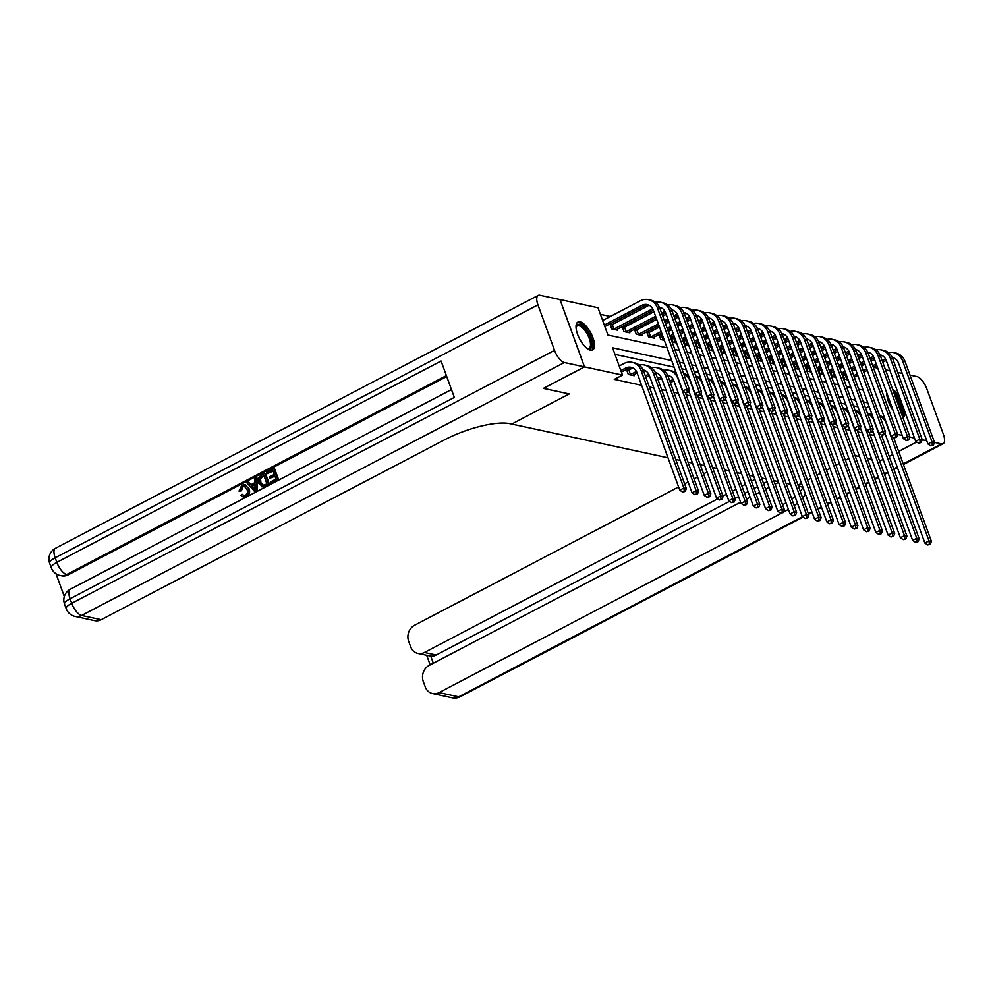<?xml version="1.0" encoding="UTF-8"?>
<svg xmlns="http://www.w3.org/2000/svg" width="993" height="993" viewBox="0 0 993 993"><rect width="100%" height="100%" fill="white"/><g stroke="black" fill="none" stroke-linecap="round" stroke-linejoin="round"><path stroke-width="1.49" d="M893.129 410.419A15.789 6.33 -117.7 0 1 886.836 393.129M590.425 350.219A15.789 6.33 -117.7 0 1 578.534 336.689A15.789 6.33 -117.7 0 1 577.926 322.042A15.789 6.33 -117.7 0 1 580.086 321.831A15.789 6.33 -117.7 0 1 591.977 335.373A15.789 6.33 -117.7 0 1 592.585 350.02A15.789 6.33 -117.7 0 1 590.425 350.219M584.467 366.889L559.965 299.551L539.857 295.219A12.139 4.878 62.3 0 0 538.206 295.38A12.139 4.878 62.3 0 0 537.958 304.863L554.516 350.355A12.139 4.878 62.3 0 0 564.372 362.544L584.467 366.889L543.419 388.387L569.2 393.948L543.456 388.375L584.517 366.889L560.015 299.563L597.997 307.756L607.939 335.051L667.073 347.811M843.181 366.727L840.699 366.194M830.918 364.083L828.435 363.55M818.666 361.44L816.184 360.906M806.415 358.796L803.933 358.262M794.152 356.152L791.669 355.618M781.901 353.508L779.418 352.974M769.637 350.864L767.167 350.33M757.386 348.22L754.903 347.687M745.135 345.576L742.652 345.043M732.871 342.933L730.401 342.399M720.62 340.289L718.138 339.755M708.369 337.645L705.886 337.111M696.105 335.001L693.635 334.467M683.854 332.357L681.372 331.823M671.603 329.713L669.121 329.179M659.34 327.069L656.87 326.536M647.088 324.426L644.606 323.892M634.837 321.782L632.355 321.248M622.574 319.138L620.104 318.604M610.323 316.494L600.405 314.347M861.154 364.543L863.637 365.076M873.418 367.187L877.738 368.118M885.483 369.793L889.989 370.761M605.196 327.541L604.985 326.511M611.688 324.748L610.099 324.401L611.75 328.956L617.634 330.222L617.249 329.155M623.952 327.392L622.35 327.057L624.001 331.6L629.885 332.866L629.5 331.799M636.203 330.036L634.601 329.701L636.265 334.244L642.148 335.51L641.751 334.442M648.454 332.68L646.865 332.345L648.516 336.888L654.399 338.154L654.015 337.086M660.717 335.324L659.116 334.989L660.767 339.532L664.329 340.301M672.969 337.968L671.367 337.632L673.031 342.175L676.593 342.945M685.232 340.611L683.631 340.276L685.282 344.819L688.844 345.589M697.483 343.255L695.882 342.92L697.533 347.463L701.108 348.233M709.734 345.912L708.133 345.564L709.796 350.107L713.359 350.877M721.998 348.555L720.397 348.208L722.048 352.751L725.61 353.52M734.249 351.199L732.648 350.852L734.299 355.395L737.873 356.164M746.5 353.843L744.899 353.496L746.562 358.039L750.125 358.808M758.764 356.487L757.163 356.139L758.813 360.682L762.376 361.452M771.015 359.131L769.414 358.783L771.065 363.326L774.639 364.096M783.266 361.775L781.665 361.427L783.328 365.97L786.89 366.74M795.53 364.419L793.928 364.071L795.579 368.614L799.142 369.384M807.781 367.062L806.179 366.715L807.83 371.258L811.405 372.027M820.032 369.706L818.431 369.359L820.094 373.902L823.656 374.671M832.295 372.35L830.694 372.003L832.345 376.558L835.907 377.315M844.546 374.994L842.945 374.646L844.596 379.202L848.171 379.971M671.702 360.558L612.569 347.798L622.512 375.093L614.295 379.388L641.602 385.284M649.36 386.96L653.853 387.928M661.611 389.604L666.117 390.572M673.875 392.247L678.368 393.216M686.126 394.891L690.619 395.859M698.377 397.535L702.883 398.503M710.64 400.179L715.134 401.147M722.892 402.823L727.385 403.791M735.143 405.467L739.648 406.435M747.406 408.111L751.9 409.079M759.657 410.754L764.151 411.723M771.909 413.398L776.414 414.366M784.172 416.042L788.665 417.01M796.423 418.686L800.929 419.654M808.674 421.33L813.18 422.298M820.938 423.974L825.431 424.942M833.189 426.618L837.695 427.586M845.44 429.261L849.946 430.23M857.704 431.905L862.197 432.874M869.955 434.549L874.461 435.53M857.94 406.807L853.434 405.839M845.676 404.163L841.183 403.195M833.425 401.52L828.919 400.551M821.174 398.876L816.668 397.908M808.91 396.232L804.417 395.264M796.659 393.588L792.153 392.62M784.408 390.944L779.902 389.976M772.144 388.3L767.651 387.332M759.893 385.656L755.388 384.688M747.642 383.013L743.136 382.032M735.379 380.369L730.885 379.388M723.127 377.725L718.622 376.744M710.876 375.081L706.371 374.1M698.613 372.437L694.119 371.456M686.362 369.793L681.856 368.813M674.11 367.149L614.977 354.389M621.755 373.033L621.544 372.015M628.246 370.24L626.657 369.905L628.308 374.448L634.192 375.714L633.807 374.659M646.207 378.308L646.058 377.303M658.471 380.952L658.309 379.947M670.722 383.596L670.573 382.59M790.54 484.224L786.046 483.256M778.289 481.58L773.783 480.612M766.037 478.936L761.532 477.968M753.774 476.292L749.281 475.324M741.523 473.649L737.017 472.68M729.272 471.005L724.766 470.024M717.008 468.361L712.515 467.38M704.757 465.717L700.251 464.736M692.506 463.073L688 462.093M680.242 460.429L675.749 459.449M667.991 457.785L509.968 423.688A50.593 14.709 160 0 0 444.405 439.899L101.199 619.706A12.139 10.551 102.2 0 1 94.67 620.662L75.058 616.43A12.139 10.551 -77.8 0 0 81.6 615.474L101.199 619.706M883.199 459.548L879.55 460.913L883.187 459.523M889.194 456.37L892.67 454.546M898.677 451.405L916.663 441.984M848.916 458.443L845.44 460.268L848.916 458.443M839.433 463.408L835.945 465.233L839.433 463.408M829.949 468.373L826.461 470.198L829.949 468.373M820.466 473.351L816.978 475.175L820.466 473.351M810.983 478.316L807.495 480.14L810.983 478.316M801.5 483.281L798.012 485.105L801.5 483.281M871.792 459.238L867.299 458.269L871.792 459.238M859.541 456.594L855.035 455.626L859.541 456.594M914.491 438.087L909.948 437.106M902.24 435.443L897.684 434.462M622.512 375.093L584.517 366.889M569.2 393.948L511.73 424.061L569.2 393.948M892.707 389.616A15.789 6.33 -117.7 0 1 899.211 396.095M905.268 412.753A15.789 6.33 -117.7 0 1 903.382 417.072A15.789 6.33 -117.7 0 1 902.774 417.296M867.795 402.86L863.289 401.892M855.532 400.216L851.038 399.248M843.28 397.572L838.787 396.604M831.029 394.929L826.524 393.96M818.766 392.285L814.272 391.316M806.515 389.641L802.021 388.673M794.263 386.997L789.758 386.029M782 384.353L777.507 383.385M769.749 381.709L765.255 380.741M757.498 379.065L752.992 378.097M745.234 376.421L740.741 375.453M732.983 373.778L728.477 372.797M720.732 371.134L716.226 370.153M708.468 368.49L703.975 367.509M696.217 365.846L691.711 364.865M683.966 363.202L679.46 362.222M674.83 349.486L679.324 350.455M687.082 352.13L691.575 353.098M699.333 354.774L703.838 355.742M711.596 357.418L716.09 358.386M723.847 360.062L728.341 361.03M736.098 362.706L740.604 363.674M748.362 365.35L752.855 366.33M760.613 367.993L765.119 368.974M772.864 370.637L777.37 371.618M785.128 373.281L789.621 374.262M797.379 375.925L801.885 376.906M809.63 378.569L814.136 379.549M821.894 381.213L826.387 382.193M834.145 383.869L838.651 384.837M846.396 386.513L850.902 387.481M858.66 389.157L863.153 390.125M865.573 408.148L869.049 406.323M621.407 372.077L628.023 368.614A10.116 8.788 102.2 0 1 632.218 367.658M620.861 370.563L625.565 368.093A10.116 8.788 102.2 0 1 631.014 367.298A10.116 8.788 102.2 0 1 637.096 372.884L679.783 490.17L683.879 488.022L641.193 370.737A15.18 13.182 -77.8 0 0 632.082 362.346A15.18 13.182 -77.8 0 0 623.914 363.537L619.198 366.007M684.251 491.187L682.601 492.044L685.232 491.398L684.251 491.187L683.879 488.022L686.337 488.544L643.65 371.27A15.18 13.182 -77.8 0 0 634.539 362.879L632.082 362.346M686.337 488.544L685.232 491.398M682.601 492.044L679.783 490.17M604.303 325.059L641.85 305.385A10.116 8.788 102.2 0 1 647.299 304.59A10.116 8.788 102.2 0 1 653.369 310.188L682.812 391.081L686.92 388.921L657.478 308.041A15.18 13.182 -77.8 0 0 648.367 299.65A15.18 13.182 -77.8 0 0 640.2 300.842L602.639 320.516M604.849 326.585L644.308 305.918A10.116 8.788 102.2 0 1 648.503 304.963M687.28 392.098L685.642 392.955L688.261 392.309L687.28 392.098L686.92 388.921L689.378 389.455L659.935 308.562A15.18 13.182 -77.8 0 0 650.812 300.184L648.367 299.65M689.378 389.455L688.261 392.309M685.642 392.955L682.812 391.081M632.591 375.379L637.109 372.921M626.955 370.737L628.854 370.017L630.505 374.572L636.439 371.456M632.826 367.931L628.854 370.017M643.079 369.905A10.116 8.788 102.2 0 1 643.265 369.942A10.116 8.788 102.2 0 1 649.348 375.528L692.034 492.813L696.143 490.666L653.456 373.38A15.18 13.182 -77.8 0 0 644.333 364.99A15.18 13.182 -77.8 0 0 639.194 365.052M643.278 370.339A10.116 8.788 102.2 0 1 644.469 370.302M696.503 493.831L694.864 494.688L697.483 494.042L696.503 493.831L696.143 490.666L698.588 491.187L655.901 373.914A15.18 13.182 -77.8 0 0 646.791 365.523L644.333 364.99M698.588 491.187L697.483 494.042M694.864 494.688L692.034 492.813M645.872 377.39L649.36 375.565M645.326 375.875L648.69 374.1M645.09 370.575L643.663 371.32M655.33 372.549A10.116 8.788 102.2 0 1 655.529 372.586A10.116 8.788 102.2 0 1 661.599 378.172L704.285 495.457L708.394 493.31L665.707 376.024A15.18 13.182 -77.8 0 0 656.596 367.633A15.18 13.182 -77.8 0 0 651.445 367.695M655.529 372.983A10.116 8.788 102.2 0 1 656.733 372.946M708.754 496.475L707.115 497.344L709.734 496.686L708.754 496.475L708.394 493.31L710.851 493.831L668.152 376.558A15.18 13.182 -77.8 0 0 659.042 368.167L656.596 367.633M710.851 493.831L709.734 496.686M707.115 497.344L704.285 495.457M658.136 380.034L661.611 378.209M657.577 378.519L660.953 376.744M657.341 373.219L655.926 373.964M667.581 375.193A10.116 8.788 102.2 0 1 667.78 375.23A10.116 8.788 102.2 0 1 673.862 380.815L716.549 498.101L720.645 495.954L677.958 378.668A15.18 13.182 -77.8 0 0 668.848 370.277A15.18 13.182 -77.8 0 0 663.709 370.339M667.793 375.627A10.116 8.788 102.2 0 1 668.984 375.59M721.017 499.119L719.379 499.988L721.998 499.33L721.017 499.119L720.645 495.954L723.103 496.475L685.344 392.756M676.345 373.294A15.18 13.182 -77.8 0 0 671.305 370.811L668.848 370.277M723.103 496.475L721.998 499.33M719.379 499.988L716.549 498.101M610.397 325.245L612.296 324.525L613.947 329.068L652.724 308.761M649.112 305.236L612.296 324.525M616.032 329.875L653.394 310.226M659.352 307.197A10.116 8.788 102.2 0 1 659.551 307.247A10.116 8.788 102.2 0 1 665.633 312.832L695.075 393.724L699.171 391.565L669.741 310.685A15.18 13.182 -77.8 0 0 660.618 302.294A15.18 13.182 -77.8 0 0 655.479 302.356M659.563 307.644A10.116 8.788 102.2 0 1 660.755 307.607M699.544 394.742L697.893 395.599L700.524 394.953L699.544 394.742L699.171 391.565L701.629 392.098L672.187 311.206A15.18 13.182 -77.8 0 0 663.076 302.828L660.618 302.294M701.629 392.098L700.524 394.953M697.893 395.599L695.075 393.724M622.661 327.889L624.547 327.169L626.198 331.712L655.603 316.32M661.363 307.88L659.948 308.624M653.953 311.765L624.547 327.169M661.611 313.167L664.975 311.405M628.284 332.518L656.162 317.834M662.157 314.694L665.645 312.869M671.616 309.841A10.116 8.788 102.2 0 1 671.814 309.89A10.116 8.788 102.2 0 1 677.884 315.476L707.326 396.368L711.435 394.209L681.992 313.329A15.18 13.182 -77.8 0 0 672.882 304.938A15.18 13.182 -77.8 0 0 667.73 305M671.814 310.288A10.116 8.788 102.2 0 1 673.018 310.25M711.795 397.386L710.156 398.243L712.775 397.597L711.795 397.386L711.435 394.209L713.88 394.742L684.438 313.85A15.18 13.182 -77.8 0 0 675.327 305.472L672.882 304.938M713.88 394.742L712.775 397.597M710.156 398.243L707.326 396.368M634.912 330.532L636.798 329.813L638.462 334.368L658.371 323.929M673.626 310.524L672.211 311.268M666.204 314.409L662.716 316.233M656.721 319.374L636.798 329.813M664.379 320.789L667.855 318.964M673.862 315.811L677.238 314.049M640.547 335.175L658.93 325.456M664.938 322.303L668.413 320.478M674.421 317.338L677.896 315.513M683.867 312.485A10.116 8.788 102.2 0 1 684.065 312.534A10.116 8.788 102.2 0 1 690.135 318.12L719.577 399.012L723.686 396.852L694.244 315.973A15.18 13.182 -77.8 0 0 685.133 307.582A15.18 13.182 -77.8 0 0 679.994 307.644M684.065 312.932A10.116 8.788 102.2 0 1 685.269 312.894M724.046 400.03L722.408 400.887L725.027 400.241L724.046 400.03L723.686 396.852L726.144 397.386L696.701 316.494A15.18 13.182 -77.8 0 0 687.578 308.115L685.133 307.582M726.144 397.386L725.027 400.241M722.408 400.887L719.577 399.012M670.387 382.677L673.875 380.853M669.828 381.163L673.204 379.388M669.592 375.863L668.177 376.608M688.819 390.894L728.8 500.745L732.908 498.598L690.222 381.312A15.18 13.182 -77.8 0 0 683.68 373.815M733.268 501.763L731.63 502.632L734.249 501.974L733.268 501.763L732.908 498.598L735.354 499.131L697.607 395.4M688.596 375.937A15.18 13.182 -77.8 0 0 683.556 373.455L683.556 373.455M735.354 499.131L734.249 501.974M731.63 502.632L728.8 500.745M647.163 333.176L649.062 332.456L650.713 337.012L661.152 331.538M685.878 313.167L684.462 313.912M678.455 317.052L674.979 318.877M668.972 322.017L665.496 323.842M659.489 326.995L649.062 332.456M667.147 328.398L670.635 326.573M676.63 323.433L680.118 321.608M686.113 318.455L689.49 316.693M652.798 337.819L661.698 333.065M667.706 329.924L671.181 328.1M677.189 324.947L680.664 323.122M686.672 319.982L690.16 318.157M696.118 315.129A10.116 8.788 102.2 0 1 696.316 315.178A10.116 8.788 102.2 0 1 702.399 320.764L731.841 401.656L735.937 399.496L706.507 318.616A15.18 13.182 -77.8 0 0 697.384 310.226A15.18 13.182 -77.8 0 0 692.245 310.288M696.329 315.575A10.116 8.788 102.2 0 1 697.52 315.538M736.31 402.674L734.659 403.53L737.29 402.885L736.31 402.674L735.937 399.496L738.395 400.03L708.952 319.138A15.18 13.182 -77.8 0 0 699.842 310.759L697.384 310.226M738.395 400.03L737.29 402.885M734.659 403.53L731.841 401.656M576.039 327.367A13.666 5.486 -117.7 0 1 576.114 326.958A13.666 5.486 -117.7 0 1 583.375 326.796A13.666 5.486 -117.7 0 1 591.642 342.014A13.666 5.486 -117.7 0 1 587.508 348.717A13.666 5.486 -117.7 0 1 587.136 348.543M587.049 348.469A12.648 5.077 62.3 0 0 588.986 348.357A12.648 5.077 62.3 0 0 589.631 339.606A12.648 5.077 62.3 0 0 582.593 327.963A12.648 5.077 62.3 0 0 577.243 325.94A12.648 5.077 62.3 0 0 576.052 327.479M591.691 350.293A15.689 6.293 62.3 0 0 591.803 339.134A15.689 6.293 62.3 0 0 583.288 325.319A15.689 6.293 62.3 0 0 577.194 322.613M894.283 393.96A13.666 5.486 -117.7 0 1 901.967 415.062M901.21 412.989A12.648 5.077 62.3 0 0 895.512 397.349M902.724 417.134A15.689 6.293 62.3 0 0 902.985 416.812A15.689 6.293 62.3 0 0 902.178 404.983A15.689 6.293 62.3 0 0 893.526 391.887M886.836 394.42A13.666 5.486 -117.7 0 1 886.91 394.01A13.666 5.486 -117.7 0 1 887.01 393.6M244.663 486.347L243.086 486.707L241.324 490.89L239.015 491.088L241.721 485.341L244.712 484.745L249.131 488.804C250.286 492.193 249.442 494.824 246.599 496.699L243.57 497.046M245.11 484.857L249.131 488.804M248.349 488.63C249.504 492.019 248.66 494.651 245.817 496.525L243.186 496.984L240.865 495.346L242.131 494.278L244.191 495.569M256.268 477.881L257.05 478.055L257.113 491.026L254.767 491.672L246.885 482.809L248.349 482.027L250.695 484.807L254.903 482.598L254.791 478.651L256.268 477.881L256.331 490.852L254.767 491.672M248.349 482.027L251.142 484.572M269.599 478.403L269.14 477.149L274.316 474.431L272.938 470.645L267.129 473.698L266.67 472.432L273.869 468.659L274.651 468.833L278.623 479.756L271.685 483.392L270.444 481.965L275.992 479.048L274.776 475.684L269.599 478.403L274.949 476.181M273.112 471.141L267.129 473.698M446.726 376.521L68.157 574.848A12.139 10.551 102.2 0 1 61.628 575.803L60.151 575.481A12.139 10.551 -77.8 0 0 66.692 574.525L68.157 574.848M56.03 573.755L64.322 596.545M264.771 473.425L265.553 473.599L269.537 484.51L262.959 487.079L258.701 483.181C257.41 479.693 258.267 477.062 261.246 475.275L264.771 473.425L268.743 484.348L261.867 486.831M564.372 362.544L81.6 615.474A12.139 4.878 -117.7 0 1 71.732 603.285L70.081 598.742L454.335 397.423L441.078 361.03L56.837 562.348L55.174 557.793A12.139 4.878 -117.7 0 1 55.422 548.31L538.206 295.38M273.869 468.659L277.841 479.582L278.623 479.756M277.841 479.582L270.89 483.219M263.84 475.411L259.769 478.465L260.092 482.474L263.195 485.49L266.906 483.814L263.84 475.411M263.579 486.868L264.361 487.029M268.743 484.348L269.537 484.51M264.026 475.908L260.551 478.638L260.886 482.648L263.977 485.664M261.817 476.479L262.599 476.652M259.769 478.465L260.551 478.638M260.092 482.474L260.886 482.648M255.027 487.637L254.94 484.087L251.577 485.838L255.089 489.996L255.027 487.637M256.331 490.852L257.113 491.026M254.953 484.658L252.359 486.011L255.002 489.139M251.577 485.838L252.359 486.011M242.131 494.278L243.769 495.519L245.432 495.234C247.443 493.794 247.952 491.833 246.959 489.363L244.29 486.235L243.086 486.707M242.304 486.533L240.542 490.716L241.324 490.89M245.817 496.525L246.599 496.699M240.542 490.716L239.015 491.088M798.298 485.9L798.794 485.999A50.593 14.709 -20 0 1 803.076 487.625M717.678 498.858L424.458 652.475A12.139 10.551 -77.8 0 1 417.916 653.431A12.139 10.551 -77.8 0 1 410.63 646.716L408.669 641.354A12.139 10.551 -77.8 0 1 414.553 625.267L678.604 486.93M754.891 479.358L751.416 481.183M745.408 484.323L741.932 486.148M735.925 489.288L732.437 491.113M726.442 494.266L722.954 496.09M714.923 467.902L713.061 468.882M707.053 472.023L703.578 473.847M697.57 477L694.082 478.825M688.087 481.965L684.599 483.79M903.233 463.917L941.438 443.908A12.139 4.878 62.3 0 0 943.102 443.747A12.139 4.878 62.3 0 0 943.35 434.251L926.792 388.76A12.139 4.878 62.3 0 0 916.936 376.57L909.998 375.081M941.438 443.908L934.45 442.394M926.754 440.731L922.199 439.75M902.24 373.405L897.746 372.437M916.7 441.997L898.69 451.443M892.682 454.583L889.207 456.408M778.562 482.337L775.086 484.162M769.078 487.302L765.603 489.127M759.595 492.28L756.12 494.104M750.112 497.245L746.624 499.069M740.629 502.21L429.162 665.397A12.139 10.551 -77.8 0 0 423.279 681.471L425.227 686.846A12.139 10.551 -77.8 0 0 432.526 693.548A12.139 10.551 -77.8 0 0 439.055 692.605L458.667 696.838L802.481 516.708M781.243 513.331L439.055 692.605M805.249 493.608A50.593 14.709 -20 0 1 802.704 497.989M797.416 503.116A50.593 14.709 -20 0 1 794.177 505.586M788.392 509.359A50.593 14.709 -20 0 1 783.415 512.177M767.043 481.692L763.555 483.517M757.56 486.669L754.072 488.494M748.064 491.634L744.589 493.459M738.581 496.599L735.105 498.424M729.632 501.291L436.225 655.02A12.139 10.551 102.2 0 1 430.763 656.137L433.333 663.212M802.741 487.426A50.593 14.709 -20 0 1 800.321 491.448M795.033 496.574A50.593 14.709 -20 0 1 791.793 499.032M786.009 502.806A50.593 14.709 -20 0 1 782.583 504.779M417.916 653.431L430.763 656.137M701.07 393.538L741.051 503.389L745.16 501.242L702.473 383.956A15.18 13.182 -77.8 0 0 695.932 376.459M745.52 504.407L743.881 505.276L746.5 504.618L745.52 504.407L745.16 501.242L747.617 501.775L709.858 398.044M700.847 378.581A15.18 13.182 -77.8 0 0 695.808 376.099L695.808 376.099M747.617 501.775L746.5 504.618M743.881 505.276L741.051 503.389M659.426 335.82L661.313 335.1L662.964 339.656L663.92 339.159M698.129 315.811L696.714 316.556M690.718 319.696L687.23 321.521M681.235 324.661L677.747 326.486M671.752 329.639L668.264 331.463M662.257 334.604L661.313 335.1M669.915 336.006L673.403 334.182M679.398 331.041L682.886 329.217M688.894 326.076L692.369 324.252M698.377 321.099L701.741 319.336M670.474 337.533L673.962 335.708M679.957 332.568L683.445 330.743M689.44 327.591L692.928 325.766M698.923 322.626L702.411 320.801M708.381 317.772A10.116 8.788 102.2 0 1 708.58 317.822A10.116 8.788 102.2 0 1 714.65 323.408L744.092 404.3L748.201 402.14L718.758 321.26A15.18 13.182 -77.8 0 0 709.647 312.869A15.18 13.182 -77.8 0 0 704.496 312.932M708.58 318.219A10.116 8.788 102.2 0 1 709.784 318.182M748.561 405.318L746.922 406.174L749.541 405.529L748.561 405.318L748.201 402.14L750.646 402.674L721.203 321.782A15.18 13.182 -77.8 0 0 712.093 313.403L709.647 312.869M750.646 402.674L749.541 405.529M746.922 406.174L744.092 404.3M713.322 396.182L753.315 506.033L757.411 503.885L714.724 386.6A15.18 13.182 -77.8 0 0 708.195 379.103M757.783 507.051L756.145 507.919L758.764 507.262L757.783 507.051L757.411 503.885L759.868 504.419L722.11 400.688M713.111 381.225A15.18 13.182 -77.8 0 0 708.071 378.743L708.071 378.743M759.868 504.419L758.764 507.262M756.145 507.919L753.315 506.033M671.678 338.464L673.564 337.744L675.228 342.3L676.171 341.803M710.392 318.455L708.977 319.2M702.97 322.34L699.494 324.165M693.486 327.305L689.998 329.13M684.003 332.283L680.515 334.107M674.52 337.248L673.564 337.744M682.179 338.65L685.654 336.826M691.662 333.685L695.137 331.861M701.145 328.72L704.62 326.896M710.628 323.743L714.004 321.98M682.725 340.177L686.213 338.352M692.208 335.212L695.696 333.387M701.703 330.235L705.179 328.41M711.187 325.27L714.662 323.445M720.633 320.416A10.116 8.788 102.2 0 1 720.831 320.466A10.116 8.788 102.2 0 1 726.901 326.052L756.343 406.944L760.452 404.784L731.009 323.904A15.18 13.182 -77.8 0 0 721.899 315.513A15.18 13.182 -77.8 0 0 716.76 315.575M720.831 320.863A10.116 8.788 102.2 0 1 722.035 320.826M760.812 407.962L759.173 408.818L761.792 408.173L760.812 407.962L760.452 404.784L762.909 405.318L733.467 324.426A15.18 13.182 -77.8 0 0 724.344 316.047L721.899 315.513M762.909 405.318L761.792 408.173M759.173 408.818L756.343 406.944M725.585 398.826L765.566 508.677L769.674 506.529L726.988 389.244A15.18 13.182 -77.8 0 0 720.446 381.746M770.034 509.694L768.396 510.563L771.015 509.906L770.034 509.694L769.674 506.529L772.12 507.063L734.373 403.332M725.362 383.869A15.18 13.182 -77.8 0 0 720.322 381.386L720.322 381.386M772.12 507.063L771.015 509.906M768.396 510.563L765.566 508.677M683.929 341.108L685.828 340.388L687.479 344.943L688.434 344.447M722.643 321.099L721.228 321.844M715.221 324.984L711.745 326.809M705.738 329.949L702.262 331.774M696.254 334.926L692.779 336.751M686.771 339.891L685.828 340.388M694.43 341.294L697.918 339.469M703.913 336.329L707.401 334.504M713.396 331.364L716.884 329.539M722.879 326.387L726.255 324.624M694.988 342.821L698.464 340.996M704.471 337.856L707.947 336.031M713.955 332.878L717.43 331.054M723.438 327.913L726.926 326.089M732.884 323.06A10.116 8.788 102.2 0 1 733.082 323.11A10.116 8.788 102.2 0 1 739.164 328.695L768.607 409.588L772.703 407.428L743.273 326.548A15.18 13.182 -77.8 0 0 734.15 318.157A15.18 13.182 -77.8 0 0 729.011 318.219M733.095 323.507A10.116 8.788 102.2 0 1 734.286 323.47M773.075 410.606L771.437 411.462L774.056 410.817L773.075 410.606L772.703 407.428L775.161 407.962L745.718 327.069A15.18 13.182 -77.8 0 0 736.607 318.691L734.15 318.157M775.161 407.962L774.056 410.817M771.437 411.462L768.607 409.588M737.836 401.47L777.817 511.321L781.925 509.173L739.239 391.887A15.18 13.182 -77.8 0 0 732.697 384.39M782.298 512.338L780.647 513.207L783.278 512.549L782.298 512.338L781.925 509.173L784.383 509.707L746.624 405.976M737.613 386.513A15.18 13.182 -77.8 0 0 732.573 384.03L732.573 384.03M784.383 509.707L783.278 512.549M780.647 513.207L777.817 511.321M696.192 343.752L698.079 343.032L699.742 347.587L700.686 347.091M734.894 323.743L733.479 324.488M727.484 327.628L723.996 329.453M718.001 332.605L714.513 334.418M708.518 337.57L705.03 339.395M699.022 342.535L698.079 343.032M706.681 343.938L710.169 342.113M716.176 338.973L719.652 337.148M725.66 334.008L729.135 332.183M735.143 329.031L738.507 327.268M707.239 345.465L710.727 343.64M716.723 340.5L720.21 338.675M726.206 335.522L729.694 333.698M735.689 330.557L739.177 328.733M745.147 325.716A10.116 8.788 102.2 0 1 745.346 325.754A10.116 8.788 102.2 0 1 751.416 331.339L780.858 412.232L784.966 410.084L755.524 329.192A15.18 13.182 -77.8 0 0 746.413 320.801A15.18 13.182 -77.8 0 0 741.262 320.863M745.346 326.151A10.116 8.788 102.2 0 1 746.55 326.114M785.326 413.249L783.688 414.106L786.307 413.46L785.326 413.249L784.966 410.084L787.412 410.606L757.969 329.713A15.18 13.182 -77.8 0 0 748.859 321.335L746.413 320.801M787.412 410.606L786.307 413.46M783.688 414.106L780.858 412.232M750.087 404.114L790.08 513.964L794.177 511.817L751.49 394.531A15.18 13.182 -77.8 0 0 744.961 387.034M794.549 514.982L792.91 515.851L795.53 515.193L794.549 514.982L794.177 511.817L796.634 512.351L758.888 408.619M749.876 389.157A15.18 13.182 -77.8 0 0 744.837 386.674L744.837 386.674M796.634 512.351L795.53 515.193M792.91 515.851L790.08 513.964M708.443 346.396L710.33 345.676L711.993 350.231L712.937 349.735M747.158 326.387L745.743 327.131M739.735 330.272L736.26 332.096M730.252 335.249L726.764 337.074M720.769 340.214L717.281 342.039M711.286 345.179L710.33 345.676M718.944 346.582L722.42 344.757M728.428 341.617L731.903 339.792M737.911 336.652L741.386 334.827M747.394 331.674L750.77 329.912M719.491 348.109L722.978 346.284M728.974 343.144L732.462 341.319M738.469 338.166L741.945 336.342M747.952 333.201L751.428 331.377M757.398 328.36A10.116 8.788 102.2 0 1 757.597 328.398A10.116 8.788 102.2 0 1 763.667 333.983L793.109 414.875L797.218 412.728L767.775 331.836A15.18 13.182 -77.8 0 0 758.664 323.445A15.18 13.182 -77.8 0 0 753.526 323.507M757.597 328.795A10.116 8.788 102.2 0 1 758.801 328.757M797.578 415.893L795.939 416.75L798.558 416.104L797.578 415.893L797.218 412.728L799.675 413.249L770.233 332.357A15.18 13.182 -77.8 0 0 761.11 323.979L758.664 323.445M799.675 413.249L798.558 416.104M795.939 416.75L793.109 414.875M762.351 406.758L802.332 516.608L806.44 514.461L763.754 397.175A15.18 13.182 -77.8 0 0 757.212 389.678M806.8 517.626L805.162 518.495L807.781 517.837L806.8 517.626L806.44 514.461L808.885 514.995L771.139 411.263M762.127 391.801A15.18 13.182 -77.8 0 0 757.088 389.318L757.088 389.318M808.885 514.995L807.781 517.837M805.162 518.495L802.332 516.608M720.695 349.039L722.594 348.32L724.245 352.875L725.2 352.378M759.409 329.031L757.994 329.775M751.986 332.916L748.511 334.74M742.503 337.893L739.028 339.718M733.02 342.858L729.545 344.683M723.537 347.823L722.594 348.32M731.196 349.226L734.683 347.401M740.679 344.261L744.167 342.436M750.162 339.296L753.65 337.471M759.645 334.318L763.021 332.556M731.754 350.752L735.23 348.928M741.237 345.787L744.713 343.963M750.72 340.81L754.196 338.985M760.204 335.845L763.691 334.02M769.649 331.004A10.116 8.788 102.2 0 1 769.848 331.041A10.116 8.788 102.2 0 1 775.93 336.627L805.373 417.519L809.469 415.372L780.039 334.48A15.18 13.182 -77.8 0 0 770.916 326.089A15.18 13.182 -77.8 0 0 765.777 326.151M769.86 331.439A10.116 8.788 102.2 0 1 771.052 331.401M809.841 418.537L808.203 419.394L810.822 418.748L809.841 418.537L809.469 415.372L811.926 415.893L782.484 335.013A15.18 13.182 -77.8 0 0 773.373 326.623L770.916 326.089M811.926 415.893L810.822 418.748M808.203 419.394L805.373 417.519M774.602 409.401L814.583 519.252L818.691 517.105L776.005 399.819A15.18 13.182 -77.8 0 0 769.463 392.322M819.064 520.27L817.413 521.139L820.044 520.493L819.064 520.27L818.691 517.105L821.149 517.638L783.39 413.907M774.391 394.444A15.18 13.182 -77.8 0 0 769.339 391.962L769.339 391.962M821.149 517.638L820.044 520.493M817.413 521.139L814.583 519.252M732.958 351.683L734.845 350.963L736.508 355.519L737.451 355.022M771.66 331.674L770.245 332.419M764.25 335.56L760.762 337.384M754.767 340.537L751.279 342.362M745.284 345.502L741.796 347.327M735.788 350.467L734.845 350.963M743.447 351.87L746.935 350.045M752.942 346.905L756.418 345.08M762.425 341.94L765.901 340.115M771.909 336.962L775.272 335.2M744.005 353.396L747.493 351.572M753.488 348.431L756.976 346.607M762.972 343.454L766.459 341.629M772.455 338.489L775.943 336.664M781.913 333.648A10.116 8.788 102.2 0 1 782.112 333.685A10.116 8.788 102.2 0 1 788.181 339.271L817.624 420.163L821.732 418.016L792.29 337.124A15.18 13.182 -77.8 0 0 783.179 328.733A15.18 13.182 -77.8 0 0 778.028 328.795M782.112 334.082A10.116 8.788 102.2 0 1 783.316 334.045M822.092 421.181L820.454 422.037L823.073 421.392L822.092 421.181L821.732 418.016L824.178 418.537L794.735 337.657A15.18 13.182 -77.8 0 0 785.624 329.266L783.179 328.733M824.178 418.537L823.073 421.392M820.454 422.037L817.624 420.163M786.853 412.045L826.846 521.896L830.942 519.749L788.256 402.463A15.18 13.182 -77.8 0 0 781.727 394.966M831.315 522.914L829.676 523.783L832.295 523.137L831.315 522.914L830.942 519.749L833.4 520.282L795.654 416.551M786.642 397.088A15.18 13.182 -77.8 0 0 781.603 394.606L781.603 394.606M833.4 520.282L832.295 523.137M829.676 523.783L826.846 521.896M745.209 354.327L747.096 353.607L748.759 358.163L749.703 357.666M783.924 334.318L782.509 335.063M776.501 338.203L773.026 340.028M767.018 343.181L763.53 345.005M757.535 348.146L754.047 349.97M748.052 353.111L747.096 353.607M755.71 354.513L759.186 352.689M765.193 349.548L768.669 347.724M774.677 344.583L778.164 342.759M784.16 339.606L787.536 337.843M756.256 356.04L759.744 354.216M765.752 351.075L769.227 349.251M775.235 346.098L778.711 344.273M784.718 341.133L788.194 339.308M794.164 336.292A10.116 8.788 102.2 0 1 794.363 336.329A10.116 8.788 102.2 0 1 800.445 341.915L829.875 422.807L833.983 420.66L804.541 339.767A15.18 13.182 -77.8 0 0 795.43 331.377A15.18 13.182 -77.8 0 0 790.291 331.439M794.363 336.726A10.116 8.788 102.2 0 1 795.567 336.689M834.356 423.825L832.705 424.681L835.336 424.036L834.356 423.825L833.983 420.66L836.441 421.181L806.999 340.301A15.18 13.182 -77.8 0 0 797.875 331.91L795.43 331.377M836.441 421.181L835.336 424.036M832.705 424.681L829.875 422.807M799.117 414.689L839.097 524.54L843.206 522.392L800.519 405.107A15.18 13.182 -77.8 0 0 793.978 397.61M843.566 525.57L841.927 526.427L844.546 525.781L843.566 525.57L843.206 522.392L845.651 522.926L807.905 419.207M798.893 399.732A15.18 13.182 -77.8 0 0 793.854 397.25L793.854 397.25M845.651 522.926L844.546 525.781M841.927 526.427L839.097 524.54M757.46 356.971L759.36 356.251L761.01 360.807L761.966 360.31M796.175 336.962L794.76 337.707M788.752 340.847L785.277 342.672M779.269 345.825L775.794 347.649M769.786 350.79L766.311 352.614M760.303 355.755L759.36 356.251M767.961 357.157L771.449 355.333M777.445 352.192L780.932 350.368M786.928 347.227L790.416 345.403M796.411 342.262L799.787 340.487M768.52 358.684L771.995 356.859M778.003 353.719L781.479 351.894M787.486 348.754L790.974 346.929M796.969 343.777L800.457 341.952M806.428 338.936A10.116 8.788 102.2 0 1 806.614 338.973A10.116 8.788 102.2 0 1 812.696 344.559L842.138 425.451L846.235 423.303L816.805 342.411A15.18 13.182 -77.8 0 0 807.681 334.02A15.18 13.182 -77.8 0 0 802.543 334.082M806.626 339.37A10.116 8.788 102.2 0 1 807.818 339.333M846.607 426.469L844.969 427.325L847.588 426.68L846.607 426.469L846.235 423.303L848.692 423.825L819.25 342.945A15.18 13.182 -77.8 0 0 810.139 334.554L807.681 334.02M848.692 423.825L847.588 426.68M844.969 427.325L842.138 425.451M811.368 417.333L851.349 527.184L855.457 525.036L812.77 407.751A15.18 13.182 -77.8 0 0 806.229 400.253M855.829 528.214L854.179 529.07L856.81 528.425L855.829 528.214L855.457 525.036L857.915 525.57L820.156 421.851M811.157 402.376A15.18 13.182 -77.8 0 0 806.105 399.894L806.105 399.894M857.915 525.57L856.81 528.425M854.179 529.07L851.349 527.184M769.724 359.615L771.611 358.895L773.274 363.45L774.217 362.954M808.426 339.606L807.011 340.351M801.016 343.491L797.528 345.316M791.533 348.469L788.045 350.293M782.05 353.434L778.562 355.258M772.554 358.399L771.611 358.895M780.213 359.814L783.7 357.989M789.708 354.836L793.184 353.011M799.191 349.871L802.667 348.046M808.674 344.906L812.038 343.131M780.771 361.328L784.259 359.503M790.254 356.363L793.742 354.538M799.737 351.398L803.225 349.573M809.221 346.42L812.708 344.596M818.679 341.58A10.116 8.788 102.2 0 1 818.877 341.617A10.116 8.788 102.2 0 1 824.947 347.202L854.39 428.095L858.498 425.947L829.056 345.055A15.18 13.182 -77.8 0 0 819.945 336.664A15.18 13.182 -77.8 0 0 814.794 336.726M818.877 342.014A10.116 8.788 102.2 0 1 820.081 341.977M858.858 429.113L857.22 429.969L859.839 429.324L858.858 429.113L858.498 425.947L860.943 426.469L831.501 345.589A15.18 13.182 -77.8 0 0 822.39 337.198L819.945 336.664M860.943 426.469L859.839 429.324M857.22 429.969L854.39 428.095M823.619 419.977L863.612 529.828L867.721 527.68L825.022 410.394A15.18 13.182 -77.8 0 0 818.493 402.897M868.081 530.858L866.442 531.714L869.061 531.069L868.081 530.858L867.721 527.68L870.166 528.214L832.419 424.495M823.408 405.02A15.18 13.182 -77.8 0 0 818.369 402.537L818.369 402.537M870.166 528.214L869.061 531.069M866.442 531.714L863.612 529.828M781.975 362.259L783.862 361.539L785.525 366.094L786.468 365.598M820.69 342.25L819.275 342.995M813.267 346.135L809.791 347.96M803.784 351.112L800.296 352.937M794.301 356.077L790.813 357.902M784.818 361.042L783.862 361.539M792.476 362.457L795.952 360.633M801.959 357.48L805.435 355.655M811.442 352.515L814.93 350.69M820.926 347.55L824.302 345.775M793.022 363.972L796.51 362.147M802.518 359.007L805.993 357.182M812.001 354.042L815.476 352.217M821.484 349.064L824.96 347.24M830.93 344.223A10.116 8.788 102.2 0 1 831.129 344.261A10.116 8.788 102.2 0 1 837.211 349.846L866.641 430.739L870.749 428.591L841.307 347.699A15.18 13.182 -77.8 0 0 832.196 339.308A15.18 13.182 -77.8 0 0 827.057 339.37M831.141 344.658A10.116 8.788 102.2 0 1 832.333 344.621M871.122 431.756L869.471 432.613L872.102 431.967L871.122 431.756L870.749 428.591L873.207 429.113L843.765 348.233A15.18 13.182 -77.8 0 0 834.641 339.842L832.196 339.308M873.207 429.113L872.102 431.967M869.471 432.613L866.641 430.739M835.883 422.621L875.863 532.484L879.972 530.324L837.285 413.038A15.18 13.182 -77.8 0 0 830.744 405.541M880.332 533.502L878.693 534.358L881.312 533.713L880.332 533.502L879.972 530.324L882.417 530.858L844.671 427.139M835.659 407.664A15.18 13.182 -77.8 0 0 830.62 405.181L830.607 405.181M882.417 530.858L881.312 533.713M878.693 534.358L875.863 532.484M794.226 364.903L796.125 364.183L797.776 368.738L798.732 368.242M832.941 344.894L831.526 345.638M825.518 348.779L822.043 350.603M816.035 353.756L812.559 355.581M806.552 358.721L803.076 360.546M797.069 363.686L796.125 364.183M804.727 365.101L808.215 363.277M814.21 360.124L817.698 358.299M823.693 355.159L827.181 353.334M833.177 350.194L836.553 348.419M805.286 366.616L808.761 364.791M814.769 361.651L818.244 359.826M824.252 356.686L827.74 354.861M833.735 351.708L837.223 349.884M843.194 346.867A10.116 8.788 102.2 0 1 843.38 346.905A10.116 8.788 102.2 0 1 849.462 352.49L878.904 433.382L883 431.235L853.57 350.343A15.18 13.182 -77.8 0 0 844.447 341.952A15.18 13.182 -77.8 0 0 839.308 342.014M843.392 347.302A10.116 8.788 102.2 0 1 844.584 347.265M883.373 434.4L881.734 435.257L884.353 434.611L883.373 434.4L883 431.235L885.458 431.756L856.016 350.877A15.18 13.182 -77.8 0 0 846.905 342.486L844.447 341.952M885.458 431.756L884.353 434.611M881.734 435.257L878.904 433.382M848.134 425.265L888.114 535.128L892.223 532.968L849.536 415.682A15.18 13.182 -77.8 0 0 842.995 408.185M892.595 536.146L890.944 537.002L893.576 536.357L892.595 536.146L892.223 532.968L894.681 533.502L856.922 429.783M847.923 410.308A15.18 13.182 -77.8 0 0 842.871 407.825L842.871 407.825M894.681 533.502L893.576 536.357M890.944 537.002L888.114 535.128M806.49 367.547L808.376 366.827L810.04 371.382L810.983 370.885M845.192 347.538L843.777 348.282M837.782 351.423L834.294 353.247M828.299 356.4L824.811 358.225M818.815 361.365L815.327 363.19M809.332 366.33L808.376 366.827M816.978 367.745L820.466 365.921M826.474 362.768L829.949 360.943M835.957 357.803L839.433 355.978M845.44 352.838L848.804 351.063M817.537 369.259L821.025 367.435M827.02 364.294L830.508 362.47M836.503 359.329L839.991 357.505M845.986 354.352L849.474 352.527M855.445 349.511A10.116 8.788 102.2 0 1 855.643 349.548A10.116 8.788 102.2 0 1 861.713 355.134L891.155 436.026L895.264 433.879L865.822 352.987A15.18 13.182 -77.8 0 0 856.711 344.596A15.18 13.182 -77.8 0 0 851.56 344.658M855.643 349.946A10.116 8.788 102.2 0 1 856.847 349.908M895.624 437.044L893.985 437.901L896.605 437.255L895.624 437.044L895.264 433.879L897.709 434.4L868.267 353.52A15.18 13.182 -77.8 0 0 859.156 345.13L856.711 344.596M897.709 434.4L896.605 437.255M893.985 437.901L891.155 436.026M860.385 427.909L900.378 537.772L904.486 535.612L861.787 418.326A15.18 13.182 -77.8 0 0 855.258 410.829M904.846 538.789L903.208 539.646L905.827 539L904.846 538.789L904.486 535.612L906.932 536.146L869.185 432.427M860.174 412.951A15.18 13.182 -77.8 0 0 855.134 410.469L855.122 410.469M906.932 536.146L905.827 539M903.208 539.646L900.378 537.772M818.741 370.19L820.64 369.47L822.291 374.026L823.234 373.529M857.455 350.181L856.04 350.926L853.57 350.343M850.033 354.067L846.557 355.891M840.55 359.044L837.074 360.869M831.067 364.009L827.579 365.834M821.583 368.974L820.64 369.47M829.242 370.389L832.717 368.564M838.725 365.412L842.201 363.587M848.208 360.447L851.696 358.622M857.691 355.482L861.068 353.707M829.788 371.903L833.276 370.079M839.284 366.938L842.759 365.114M848.767 361.973L852.242 360.149M858.25 356.996L861.725 355.171M867.696 352.155A10.116 8.788 102.2 0 1 867.894 352.192A10.116 8.788 102.2 0 1 873.977 357.778L903.407 438.67L907.515 436.523L878.073 355.631A15.18 13.182 -77.8 0 0 868.962 347.252A15.18 13.182 -77.8 0 0 863.823 347.302M867.907 352.589A10.116 8.788 102.2 0 1 869.098 352.552M907.887 439.688L906.237 440.544L908.868 439.899L907.887 439.688L907.515 436.523L909.973 437.044L880.53 356.164A15.18 13.182 -77.8 0 0 871.407 347.773L868.962 347.252M909.973 437.044L908.868 439.899M906.237 440.544L903.407 438.67M872.648 430.552L912.629 540.415L916.738 538.256L874.051 420.982A15.18 13.182 -77.8 0 0 867.51 413.473M917.098 541.433L915.459 542.29L918.078 541.644L917.098 541.433L916.738 538.256L919.183 538.789L881.436 435.071M872.425 415.595A15.18 13.182 -77.8 0 0 867.385 413.125L867.373 413.113M919.183 538.789L918.078 541.644M915.459 542.29L912.629 540.415M830.992 372.834L832.891 372.114L834.542 376.67L835.498 376.173M869.707 352.825L868.292 353.57M862.284 356.723L858.808 358.535M852.801 361.688L849.325 363.512M843.318 366.653L839.842 368.477M833.835 371.618L832.891 372.114M841.493 373.033L844.981 371.208M850.976 368.055L854.464 366.231M860.459 363.09L863.947 361.266M869.942 358.125L873.319 356.35M842.052 374.547L845.527 372.723M851.535 369.582L855.01 367.758M861.018 364.617L864.506 362.793M870.501 359.64L873.989 357.815M879.959 354.799A10.116 8.788 102.2 0 1 880.146 354.836A10.116 8.788 102.2 0 1 886.228 360.422L915.67 441.314L919.779 439.167L890.336 358.274A15.18 13.182 -77.8 0 0 881.213 349.896A15.18 13.182 -77.8 0 0 876.074 349.946M880.158 355.233A10.116 8.788 102.2 0 1 881.35 355.196M920.139 442.332L918.5 443.201L921.119 442.543L920.139 442.332L919.779 439.167L922.224 439.688L892.781 358.808A15.18 13.182 -77.8 0 0 883.671 350.417L881.213 349.896M922.224 439.688L921.119 442.543M918.5 443.201L915.67 441.314M884.9 433.196L924.88 543.059L928.989 540.9L886.302 423.626A15.18 13.182 -77.8 0 0 879.761 416.117M929.361 544.077L927.71 544.934L930.342 544.288L929.361 544.077L928.989 540.9L931.446 541.433L893.688 437.714M884.689 418.239A15.18 13.182 -77.8 0 0 879.637 415.769L879.637 415.769M931.446 541.433L930.342 544.288M927.71 544.934L924.88 543.059M843.256 375.478L845.142 374.758L846.806 379.314L847.749 378.817M881.958 355.469L880.543 356.214M874.548 359.367L871.06 361.191M865.064 364.332L861.576 366.156M855.581 369.297L852.093 371.121M846.098 374.262L845.142 374.758M853.744 375.677L857.232 373.852M863.24 370.699L866.715 368.875M872.723 365.734L876.198 363.91M882.206 360.769L885.57 358.994M854.303 377.191L857.791 375.366M863.786 372.226L867.274 370.401M873.269 367.261L876.757 365.436M882.752 362.284L886.24 360.459M892.21 357.443A10.116 8.788 102.2 0 1 892.409 357.48A10.116 8.788 102.2 0 1 898.479 363.066L927.921 443.958L932.03 441.811L902.587 360.918A15.18 13.182 -77.8 0 0 893.477 352.54A15.18 13.182 -77.8 0 0 888.325 352.589M892.409 357.877A10.116 8.788 102.2 0 1 893.613 357.852M932.39 444.976L930.751 445.845L933.37 445.187L932.39 444.976L932.03 441.811L934.475 442.332L905.033 361.452A15.18 13.182 -77.8 0 0 895.922 353.061L893.477 352.54M934.475 442.332L933.37 445.187M930.751 445.845L927.921 443.958M625.565 368.093L628.023 368.614M641.193 370.737L643.65 371.27M641.85 305.385L644.308 305.918M657.478 308.041L659.935 308.562M653.456 373.38L655.901 373.914M665.707 376.024L668.152 376.558M669.741 310.685L672.187 311.206M681.992 313.329L684.438 313.85M694.244 315.973L696.701 316.494M706.507 318.616L708.952 319.138M537.958 304.863L55.174 557.793A12.139 3.525 160 0 0 49.65 563.217L51.301 567.76A12.139 3.525 -20 0 1 56.837 562.348A12.139 4.878 -117.7 0 0 66.692 574.525L446.391 375.602M451.467 389.566L70.329 589.246A12.139 4.878 -117.7 0 0 70.081 598.742A12.139 3.525 160 0 0 64.557 604.166L66.208 608.709A12.139 3.525 -20 0 1 71.732 603.285L554.516 350.355M265.379 486.111L266.161 486.285M253.575 488.208L254.357 488.382M808.389 513.617L811.864 511.792M817.872 508.639L821.348 506.815M827.355 503.674L830.843 501.85M836.838 498.709L840.326 496.885M846.321 493.732L849.809 491.907M855.805 488.767L859.293 486.942M865.288 483.802L868.776 481.977M874.783 478.825L878.259 477M884.266 473.86L887.742 472.035M893.75 468.895L897.225 467.07M424.458 652.475L436.225 655.02M458.667 696.838A12.139 10.551 102.2 0 1 452.138 697.781A12.139 12.139 0 0 0 460.33 696.676A12.139 4.878 -117.7 0 1 458.667 696.838M718.758 321.26L721.203 321.782M731.009 323.904L733.467 324.426M743.273 326.548L745.718 327.069M755.524 329.192L757.969 329.713M767.775 331.836L770.233 332.357M780.039 334.48L782.484 335.013M792.29 337.124L794.735 337.657M804.541 339.767L806.999 340.301M816.805 342.411L819.25 342.945M829.056 345.055L831.501 345.589M841.307 347.699L843.765 348.233M865.822 352.987L868.267 353.52M878.073 355.631L880.53 356.164M890.336 358.274L892.781 358.808M902.587 360.918L905.033 361.452M70.329 589.246A12.139 12.139 0 0 0 64.557 604.166M66.208 608.709A12.139 12.139 0 0 0 75.058 616.43M55.422 548.31A12.139 12.139 0 0 0 49.65 563.217M51.301 567.76A12.139 12.139 0 0 0 60.151 575.481M243.968 497.158L243.186 496.984M245.494 484.919L244.712 484.745M432.526 693.548L452.138 697.781M460.33 696.676L803.076 517.105M808.6 514.213L812.088 512.388M818.083 509.235L821.571 507.411M827.579 504.27L831.054 502.446M837.062 499.305L840.537 497.481M846.545 494.328L850.02 492.503M856.028 489.363L859.504 487.538M865.511 484.398L868.987 482.573M874.994 479.42L878.482 477.596M884.478 474.455L887.965 472.631M893.961 469.49L897.449 467.666M903.444 464.513L943.102 443.747M426.717 655.33L430.18 664.863"/></g></svg>

